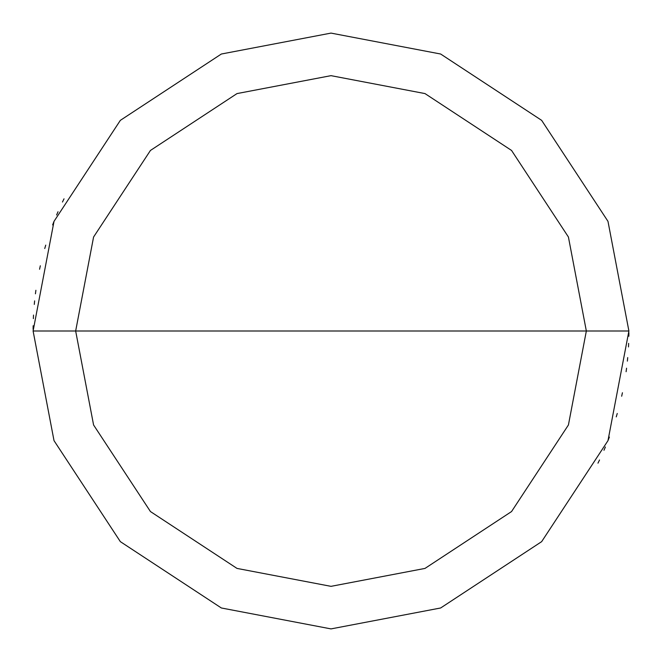 <?xml version="1.0" encoding="UTF-8"?>
<svg xmlns="http://www.w3.org/2000/svg" width="662" height="662" viewBox="0 0 662 662"><rect width="100%" height="100%" fill="white"/><g stroke="black" fill="none" stroke-linecap="round" stroke-linejoin="round"><path stroke-width="0.99" d="M586.342 331L568.418 424.987L511.552 511.552L424.987 568.418L331 586.342L237.013 568.418L150.448 511.552L93.582 424.987L75.658 331L586.342 331L568.418 237.013L511.552 150.448L424.987 93.582L331 75.658L237.013 93.582L150.448 150.448L93.582 237.013L75.658 331L33.1 331L54.019 221.348L120.352 120.352L221.348 54.019L331 33.1L440.652 54.019L541.648 120.352L607.981 221.348L628.9 331L607.981 221.348L541.648 120.352L440.652 54.019L331 33.1L221.348 54.019L120.352 120.352L54.019 221.348L33.1 331L54.019 440.652L120.352 541.648L221.348 607.981L331 628.9L440.652 607.981L541.648 541.648L607.981 440.652L628.9 331L75.658 331L93.582 237.013L150.448 150.448L237.013 93.582L331 75.658L424.987 93.582L511.552 150.448L568.418 237.013L586.342 331L628.9 331L607.981 440.652L541.648 541.648L440.652 607.981L331 628.9L221.348 607.981L120.352 541.648L54.019 440.652L33.1 331L75.658 331L93.582 424.987L150.448 511.552L237.013 568.418L331 586.342L424.987 568.418L511.552 511.552L568.418 424.987L586.342 331M597.976 463.168L599.532 459.974M603.984 450.268L605.391 446.999M608.08 440.404L609.371 437.086M616.256 416.878L617.257 413.469M621.668 396.232L622.429 392.748M626.103 371.721L626.566 368.188M627.377 361.121L627.708 357.579M628.478 346.929L628.643 343.371M628.85 336.255L628.892 332.696M64.024 198.832L62.468 202.026M58.016 211.732L56.609 215.001M53.92 221.596L52.629 224.915M45.744 245.122L44.743 248.531M40.332 265.768L39.571 269.252M35.897 290.279L35.434 293.812M34.623 300.879L34.292 304.421M33.522 315.071L33.357 318.629M33.15 325.745L33.108 329.304"/></g></svg>
